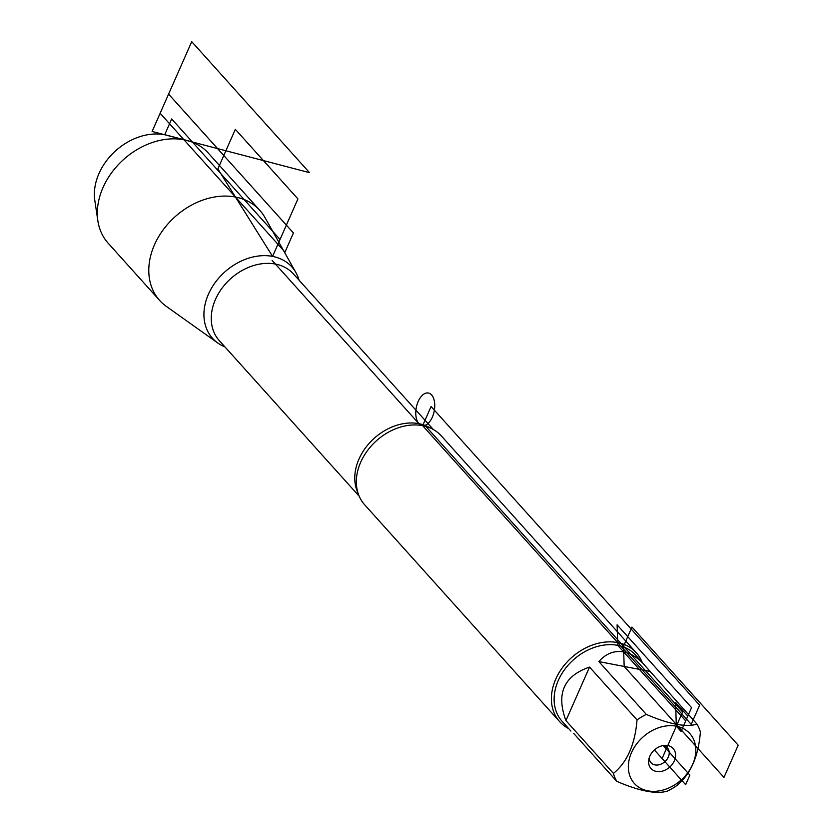<?xml version="1.0" encoding="UTF-8"?>
<svg xmlns="http://www.w3.org/2000/svg" width="833" height="833" viewBox="0 0 833 833"><rect width="100%" height="100%" fill="white"/><g stroke="black" fill="none" stroke-linecap="round" stroke-linejoin="round"><path stroke-width="1.25" d="M97.867 220.807L94.816 200.493A54.666 42.119 -42 0 1 114.485 151.866A54.666 42.119 -42 0 1 164.705 134.748A54.666 42.119 -42 0 1 167.287 135.331L187.165 140.517A67.369 51.906 138 0 0 183.989 139.798A67.369 51.906 138 0 0 122.097 160.894A67.369 51.906 138 0 0 97.867 220.807A67.369 51.906 138 0 0 108.155 243.194L159.624 300.432A67.369 51.906 138 0 0 166.246 306.336L217.757 342.977A53.364 41.119 138 0 0 224.879 346.851M299.047 280.159A53.364 41.119 138 0 0 295.954 272.662L264.977 217.569A67.369 51.906 138 0 0 259.802 210.353L208.344 153.116A67.369 51.906 138 0 0 187.165 140.517M295.954 272.662A53.364 41.119 138 0 0 272.568 256.397A53.364 41.119 138 0 0 212.759 286.136A53.364 41.119 138 0 0 217.757 342.977M259.802 210.353A67.369 51.906 138 0 0 235.458 197.036A67.369 51.906 138 0 0 163.122 229.908A67.369 51.906 138 0 0 159.624 300.432M631.851 780.084A37.308 28.749 138 0 0 686.236 774.742A37.308 28.749 138 0 0 676.344 726.189A37.308 28.749 138 0 0 637.932 742.276A37.308 28.749 138 0 0 631.851 780.084M616.816 781.354C639.629 791.194 656.508 794.432 667.462 791.079A49.47 38.11 138 0 0 676.781 785.581C690.578 774.346 698.45 756.499 700.386 732.061A49.47 38.11 138 0 0 696.992 724.127C686.038 727.49 669.149 724.241 646.335 714.412A49.47 38.11 138 0 0 637.026 719.899C635.09 744.338 627.218 762.185 613.421 773.42A49.47 38.11 138 0 0 616.816 781.354L573.625 733.332M696.992 724.127L635.662 655.134A49.47 38.11 138 0 0 617.774 645.356A49.47 38.11 138 0 0 564.659 669.493A49.47 38.11 138 0 0 562.088 721.284L570.897 731.072M644.461 664.921C637.932 657.737 631.008 653.405 623.698 651.937C614.254 650.292 605.976 653.509 598.844 661.589L646.335 714.412M637.026 719.899L589.535 667.087C563.847 675.896 555.975 693.733 565.93 720.607L613.421 773.42M636.308 652.78L441.271 435.857A51.531 39.703 138 0 0 422.643 425.663A51.531 39.703 138 0 0 418.478 425.09A51.531 39.703 138 0 0 356.347 480.953A51.531 39.703 138 0 0 364.635 504.756L559.682 721.68A51.531 39.703 -42 0 1 571.448 657.706A51.531 39.703 -42 0 1 636.308 652.78A51.531 39.703 -42 0 1 642.212 662.422M568.647 728.573A51.531 39.703 -42 0 1 559.682 721.68M656.383 771.431A14.921 11.495 -42 0 1 648.772 759.686A14.921 11.495 -42 0 1 664.672 745.389A14.921 11.495 -42 0 1 674.928 759.269A14.921 11.495 -42 0 1 656.383 771.431M565.93 720.607L589.535 667.087M649.501 671.315L598.844 661.589M662.745 745.65A11.058 8.517 -42 0 1 667.452 747.94A11.058 8.517 -42 0 1 666.879 759.509A11.058 8.517 -42 0 1 655.009 764.902A11.058 8.517 -42 0 1 651.01 762.726A11.058 8.517 -42 0 1 649.23 757.801M418.926 423.674L272.099 260.385M662.089 758.509L667.785 745.577L663.453 745.754L689.87 775.127L685.642 784.707L654.394 749.96L662.089 758.509L682.623 711.955L424.945 425.371M164.705 134.748L171.671 118.963L280.034 239.477L272.568 256.397L217.871 168.912L235.333 129.334L297.922 198.931L272.568 256.397M617.774 645.356L617.097 624.812L691.557 707.613L685.694 720.889L617.774 645.356M687.808 716.099L681.05 731.426L676.344 726.189L675.563 702.479L687.808 716.099M691.192 724.346L699.647 705.187L431.088 406.514L422.643 425.663L691.192 724.346M723.96 777.428L624.177 666.452L623.511 646.21L631.955 627.051L738.184 745.191L723.96 777.428M152.116 131.458L309.512 172.65L191.725 41.65L152.116 131.458L309.512 172.65M284.99 252.128L160.134 113.267L168.589 94.108L293.435 232.969L284.99 252.128M421.758 425.507A16.587 9.121 100.9 0 1 418.197 401.454A16.587 9.121 100.9 0 1 430.474 393.926A16.587 9.121 100.9 0 1 433.889 412.564A16.587 9.121 100.9 0 1 422.643 425.663M358.013 493.053A49.865 38.422 -42 0 1 374.184 438.314A49.865 38.422 -42 0 1 430.328 428.027M433.358 429.536L293.435 273.932A49.865 38.422 138 0 0 230.668 278.701A49.865 38.422 138 0 0 219.277 340.614L359.19 496.218"/></g></svg>
